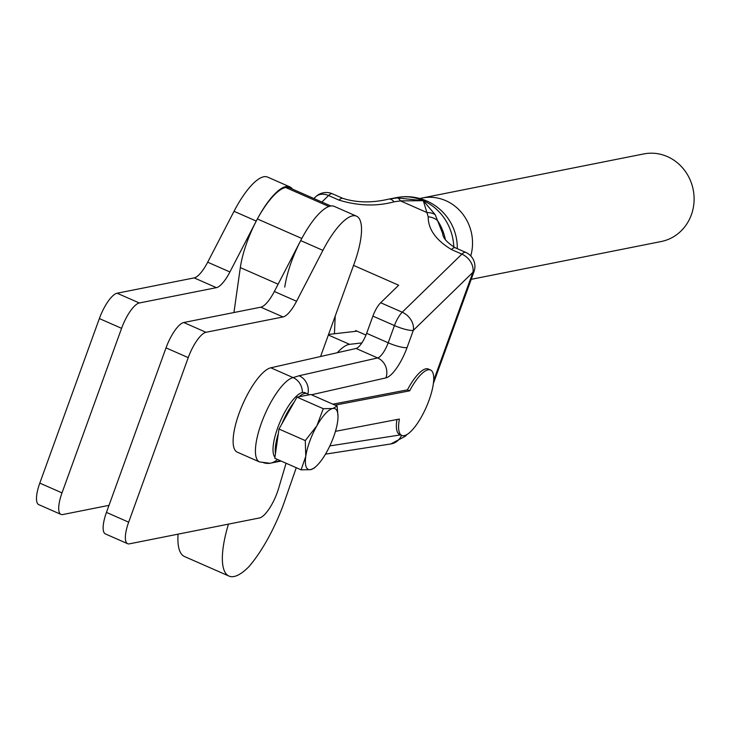 <?xml version="1.0" encoding="UTF-8"?>
<svg xmlns="http://www.w3.org/2000/svg" width="730" height="730" viewBox="0 0 730 730"><rect width="100%" height="100%" fill="white"/><g stroke="black" fill="none" stroke-linecap="round" stroke-linejoin="round"><path stroke-width="1.09" d="M286.069 463.231L278.55 488.571A25.523 7.893 -66.3 0 1 259.469 517.962L129.393 543.841A25.523 7.893 -66.3 0 1 127.631 543.704L105.412 533.931A25.523 7.893 -66.3 0 1 106.452 512.405L166.02 347.863A25.523 7.893 -66.3 0 1 183.759 322.514L260.829 307.184A25.523 7.893 113.7 0 0 274.343 291.498L300.687 240.599A56.146 17.356 -66.3 0 1 334.294 206.398L356.514 216.162A56.146 17.356 -66.3 0 1 354.232 263.521L320.57 356.523M127.631 543.704A25.523 7.893 -66.3 0 1 128.672 522.169L188.24 357.627A25.523 7.893 -66.3 0 1 205.979 332.287L283.048 316.948A25.523 7.893 113.7 0 0 296.562 301.262L322.906 250.372A56.146 17.356 -66.3 0 1 356.514 216.162M109.007 505.342L62.734 514.55A25.523 7.893 -66.3 0 1 60.982 514.404A25.523 7.893 -66.3 0 1 62.013 492.878L121.582 328.327A25.523 7.893 -66.3 0 1 139.321 302.987L216.39 287.656A25.523 7.893 113.7 0 0 229.913 271.962L256.248 221.071A56.146 17.356 -66.3 0 1 289.856 186.871A56.146 17.356 -66.3 0 1 292.438 189.097M60.982 514.404L38.763 504.64A25.523 7.893 -66.3 0 1 39.794 483.114L99.362 318.563A25.523 7.893 -66.3 0 1 117.101 293.223L194.171 277.893A25.523 7.893 113.7 0 0 207.694 262.198L234.029 211.308A56.146 17.356 -66.3 0 1 267.636 177.107L289.856 186.871M419.878 198.542A44.658 41.51 78.7 0 1 422.186 198.003L643.76 153.93A44.658 41.51 78.7 0 1 684.101 169.725A44.658 41.51 78.7 0 1 691.356 214.821A44.658 41.51 78.7 0 1 661.188 241.53L471.215 279.325M422.186 198.003A44.658 41.51 78.7 0 1 470.75 255.911M332.46 193.797A15.312 15.312 0 0 0 315.615 196.854A15.312 11.57 45.7 0 1 328.564 195.521A15.312 4.736 113.7 0 1 331.42 193.715A15.312 4.736 113.7 0 1 332.46 193.797L342.918 198.396C356.861 202.785 372.145 203.022 388.771 199.107L388.771 199.107A15.312 7.108 78.7 0 0 388.743 199.107L397.111 197.921L423.309 200.695L435.171 214.656L437.535 220.56A15.312 12.273 172.1 0 0 428.2 216.837L423.309 200.695L400.451 200.887L394.045 201.827C376.616 206.526 358.275 205.951 339.012 200.12L328.564 195.521L321.884 202.037M307.175 393.671A35.724 11.05 -66.3 0 1 308.68 394.903L299.118 396.737A35.724 11.05 -66.3 0 1 304.748 393.47A35.724 11.05 -66.3 0 1 307.175 393.671L304.957 392.694A35.724 11.05 113.7 0 0 302.53 392.494A35.724 11.05 113.7 0 0 302.339 392.53A35.724 11.05 113.7 0 0 279.846 422.387A35.724 11.05 113.7 0 0 274.945 457.19M275.438 453.777A35.724 11.05 -66.3 0 1 278.331 433.529L274.79 458.276L301.098 469.837L310.588 469.645L314.137 468.113L315.944 466.497A33.178 10.256 113.7 0 0 326.502 452.372A33.178 10.256 -66.3 0 0 337.598 421.803A33.178 10.256 -66.3 0 0 337.999 416.301L337.114 406.053L310.807 394.492L308.68 394.903M281.753 424.13A35.724 11.05 -66.3 0 1 294.217 402.048L278.979 429.03L278.331 433.529M430.545 370.01L428.318 369.033A35.724 11.05 113.7 0 0 425.891 368.823A35.724 11.05 113.7 0 0 407.422 389.866L409.639 390.842A35.724 11.05 -66.3 0 1 428.118 369.8A35.724 11.05 -66.3 0 1 430.545 370.01A35.724 11.05 -66.3 0 1 427.725 403.708A35.724 11.05 -66.3 0 1 404.21 435.637A35.724 11.05 -66.3 0 1 401.792 435.427A35.724 11.05 -66.3 0 1 399.401 419.056L335.453 431.33M396.928 419.531A35.724 11.05 113.7 0 0 399.565 434.45L401.792 435.427M299.118 396.737L296.991 397.138L294.217 402.048M301.098 469.837L305.77 456.35L305.286 440.591L316.866 425.782L323.29 408.7L332.78 408.508L337.114 406.053M278.979 429.03L305.286 440.591M296.991 397.138L323.29 408.7M315.944 466.497A33.178 10.256 113.7 0 1 310.588 469.645A33.178 10.256 -66.3 0 1 305.77 456.35A33.178 10.256 -66.3 0 1 316.866 425.782A33.178 10.256 -66.3 0 1 332.78 408.508A33.178 10.256 -66.3 0 1 337.999 416.301M365.967 335.079L355.674 330.553L355.382 331.356M302.339 392.53A15.312 14.198 -102.8 0 0 293.122 377.611A45.935 14.208 -66.3 0 0 263.01 418.92A45.935 14.208 -66.3 0 0 259.524 461.935L237.213 452.125A45.935 14.208 113.7 0 1 240.699 409.119A45.935 14.208 113.7 0 1 270.812 367.801L356.085 348.465A15.312 4.736 113.7 0 0 366.642 333.318L388.196 342.79A15.312 3.039 20 0 0 407.057 347.589A30.623 9.472 -66.3 0 1 385.924 377.885A15.312 14.198 -102.8 0 0 377.638 357.937A15.312 4.736 113.7 0 0 388.196 342.79L394.446 325.571A15.312 4.736 -66.3 0 1 402.239 312.212A15.312 11.57 45.7 0 1 413.308 330.371L407.057 347.589M353.557 265.401L398.671 285.22L380.686 302.74A15.312 4.736 -66.3 0 0 372.902 316.099L366.642 333.318M397.111 197.921A15.312 5.411 84.9 0 1 400.451 200.887L427.096 212.603A15.312 11.762 158.4 0 1 435.171 214.656M388.807 199.098L388.771 199.107A15.312 7.108 78.7 0 1 394.045 201.827M389.418 198.98L396.618 197.593A51.045 47.477 79.1 0 1 423.309 200.695A51.045 47.477 79.1 0 1 453.804 247.078M342.918 198.396A15.312 4.736 113.7 0 0 339.012 200.12M279.909 460.52A15.312 14.29 81.1 0 1 275.757 461.898L275.721 461.898M433.684 380.394L472.94 272.272A15.312 3.039 -160 0 0 474.007 271.642A15.312 15.312 0 0 0 465.776 252.398A15.312 4.736 113.7 0 0 461.871 254.122A15.312 11.57 45.7 0 1 472.94 272.272L413.308 330.371A15.312 3.039 20 0 1 394.446 325.571L372.902 316.099M465.776 252.398L455.319 247.798A15.312 4.736 113.7 0 0 451.423 249.523C435.883 240.07 428.145 229.174 428.2 216.837M307.868 394.081A15.312 14.198 -102.8 0 0 299.09 375.749L377.638 357.937L356.085 348.465M270.812 367.801L293.122 377.611L299.09 375.749M445.355 239.486A51.045 47.477 79.1 0 0 437.535 220.56L442.672 233.554M335.061 405.15L409.639 390.842M407.422 389.866L332.834 404.174M328.564 334.44L357.061 331.165M337.315 352.718A51.045 15.786 -66.3 0 1 349.579 344.341L361.861 342.927M233.938 312.531L240.325 267.591A56.146 17.356 -66.3 0 1 257.371 218.936A57.004 17.63 -66.3 0 1 285.667 187.491A56.155 17.365 -66.3 0 1 289.518 187.811L330.909 206.006M296.271 467.711L285.147 499.667A77.909 24.09 113.7 0 1 248.757 566.827A74.113 22.913 -66.3 0 1 228.974 576.07L184.544 556.543A74.113 22.913 -66.3 0 1 178.065 534.159M284.764 287.118A56.146 17.356 -66.3 0 1 301.809 238.473L257.371 218.936M228.974 576.07A74.113 22.913 -66.3 0 1 228.463 524.131M335.198 316.117L334.468 332.999A127.604 39.456 -66.3 0 1 334.431 333.765M106.452 512.405L128.672 522.169M166.02 347.863L188.24 357.627M183.759 322.514L205.979 332.287M260.829 307.184L283.048 316.948M274.343 291.498L296.562 301.262M300.687 240.599L322.906 250.372M39.794 483.114L62.013 492.878M99.362 318.563L121.582 328.327M117.101 293.223L139.321 302.987M194.171 277.893L216.39 287.656M207.694 262.198L229.913 271.962M234.029 211.308L256.248 221.071M401.555 435.326A15.312 14.29 81.1 0 1 390.824 443.959L325.471 454.151M329.841 445.911L400.56 434.888M277.446 459.444A15.312 14.29 81.1 0 1 269.954 463.258L269.954 463.258A15.312 14.29 81.1 0 1 262.399 462.245M380.686 302.74L402.239 312.212L461.871 254.122L451.423 249.523M385.924 377.885L311.454 394.775M328.354 335.015L349.579 344.341M240.325 267.591L278.121 284.207M285.667 187.491L328.929 206.508M457.272 248.656A51.045 51.045 0 0 0 396.618 197.593M315.615 196.854L313.9 198.523M407.13 434.414L405.177 436.33L390.824 443.959M281.132 461.059L269.954 463.258L259.524 461.935M474.007 271.642L433.383 383.505M455.319 247.798C447.07 242.661 442.845 237.898 442.663 233.509"/></g></svg>
